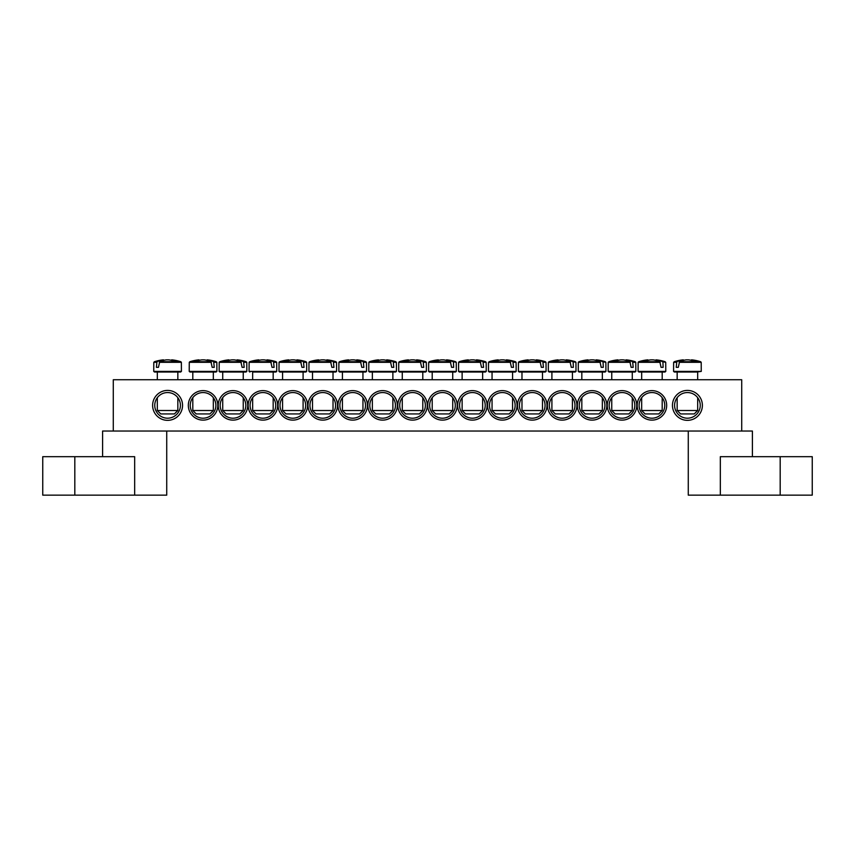 <?xml version="1.0" encoding="UTF-8"?>
<svg xmlns="http://www.w3.org/2000/svg" width="855" height="855" viewBox="0 0 855 855"><rect width="100%" height="100%" fill="white"/><g stroke="black" fill="none" stroke-linecap="round" stroke-linejoin="round"><path stroke-width="1.28" d="M639.113 405.377A12.825 12.825 0 0 1 658.35 394.273A12.825 12.825 0 0 1 658.35 416.481A12.825 12.825 0 0 1 639.113 405.377M637.189 405.377A14.749 14.749 0 0 0 659.312 418.148A14.749 14.749 0 0 0 659.312 392.605A14.749 14.749 0 0 0 637.189 405.377M741.713 379.727L113.288 379.727L113.288 431.027L741.713 431.027L741.713 379.727M607.264 405.377A14.749 14.749 0 0 0 629.387 418.148A14.749 14.749 0 0 0 629.387 392.605A14.749 14.749 0 0 0 607.264 405.377M547.414 405.377A14.749 14.749 0 0 0 569.537 418.148A14.749 14.749 0 0 0 569.537 392.605A14.749 14.749 0 0 0 547.414 405.377M487.564 405.377A14.749 14.749 0 0 0 509.687 418.148A14.749 14.749 0 0 0 509.687 392.605A14.749 14.749 0 0 0 487.564 405.377M427.714 405.377A14.749 14.749 0 0 0 449.837 418.148A14.749 14.749 0 0 0 449.837 392.605A14.749 14.749 0 0 0 427.714 405.377M247.736 405.377A14.749 14.749 0 0 0 225.613 392.605A14.749 14.749 0 0 0 225.613 418.148A14.749 14.749 0 0 0 247.736 405.377M307.586 405.377A14.749 14.749 0 0 0 285.463 392.605A14.749 14.749 0 0 0 285.463 418.148A14.749 14.749 0 0 0 307.586 405.377M367.436 405.377A14.749 14.749 0 0 0 345.313 392.605A14.749 14.749 0 0 0 345.313 418.148A14.749 14.749 0 0 0 367.436 405.377M427.286 405.377A14.749 14.749 0 0 0 405.163 392.605A14.749 14.749 0 0 0 405.163 418.148A14.749 14.749 0 0 0 427.286 405.377M182.543 405.377A14.963 14.963 0 0 0 160.099 392.424A14.963 14.963 0 0 0 160.099 418.341A14.963 14.963 0 0 0 182.543 405.377M702.383 405.377A14.963 14.963 0 0 0 679.939 392.424A14.963 14.963 0 0 0 679.939 418.341A14.963 14.963 0 0 0 702.383 405.377M397.361 405.377A14.749 14.749 0 0 0 375.238 392.605A14.749 14.749 0 0 0 375.238 418.148A14.749 14.749 0 0 0 397.361 405.377M337.511 405.377A14.749 14.749 0 0 0 315.388 392.605A14.749 14.749 0 0 0 315.388 418.148A14.749 14.749 0 0 0 337.511 405.377M277.661 405.377A14.749 14.749 0 0 0 255.538 392.605A14.749 14.749 0 0 0 255.538 418.148A14.749 14.749 0 0 0 277.661 405.377M217.811 405.377A14.749 14.749 0 0 0 195.688 392.605A14.749 14.749 0 0 0 195.688 418.148A14.749 14.749 0 0 0 217.811 405.377M457.639 405.377A14.749 14.749 0 0 0 479.762 418.148A14.749 14.749 0 0 0 479.762 392.605A14.749 14.749 0 0 0 457.639 405.377M517.489 405.377A14.749 14.749 0 0 0 539.612 418.148A14.749 14.749 0 0 0 539.612 392.605A14.749 14.749 0 0 0 517.489 405.377M577.339 405.377A14.749 14.749 0 0 0 599.462 418.148A14.749 14.749 0 0 0 599.462 392.605A14.749 14.749 0 0 0 577.339 405.377M609.188 405.377A12.825 12.825 0 0 1 628.425 394.273A12.825 12.825 0 0 1 628.425 416.481A12.825 12.825 0 0 1 609.188 405.377M579.263 405.377A12.825 12.825 0 0 1 598.5 394.273A12.825 12.825 0 0 1 598.5 416.481A12.825 12.825 0 0 1 579.263 405.377M549.338 405.377A12.825 12.825 0 0 1 568.575 394.273A12.825 12.825 0 0 1 568.575 416.481A12.825 12.825 0 0 1 549.338 405.377M519.413 405.377A12.825 12.825 0 0 1 538.65 394.273A12.825 12.825 0 0 1 538.65 416.481A12.825 12.825 0 0 1 519.413 405.377M489.488 405.377A12.825 12.825 0 0 1 508.725 394.273A12.825 12.825 0 0 1 508.725 416.481A12.825 12.825 0 0 1 489.488 405.377M459.563 405.377A12.825 12.825 0 0 1 478.8 394.273A12.825 12.825 0 0 1 478.8 416.481A12.825 12.825 0 0 1 459.563 405.377M429.638 405.377A12.825 12.825 0 0 1 448.875 394.273A12.825 12.825 0 0 1 448.875 416.481A12.825 12.825 0 0 1 429.638 405.377M215.888 405.377A12.825 12.825 0 0 1 196.65 416.481A12.825 12.825 0 0 1 196.65 394.273A12.825 12.825 0 0 1 215.888 405.377M245.813 405.377A12.825 12.825 0 0 1 226.575 416.481A12.825 12.825 0 0 1 226.575 394.273A12.825 12.825 0 0 1 245.813 405.377M275.738 405.377A12.825 12.825 0 0 1 256.5 416.481A12.825 12.825 0 0 1 256.5 394.273A12.825 12.825 0 0 1 275.738 405.377M305.663 405.377A12.825 12.825 0 0 1 286.425 416.481A12.825 12.825 0 0 1 286.425 394.273A12.825 12.825 0 0 1 305.663 405.377M335.588 405.377A12.825 12.825 0 0 1 316.35 416.481A12.825 12.825 0 0 1 316.35 394.273A12.825 12.825 0 0 1 335.588 405.377M365.513 405.377A12.825 12.825 0 0 1 346.275 416.481A12.825 12.825 0 0 1 346.275 394.273A12.825 12.825 0 0 1 365.513 405.377M395.438 405.377A12.825 12.825 0 0 1 376.2 416.481A12.825 12.825 0 0 1 376.2 394.273A12.825 12.825 0 0 1 395.438 405.377M425.363 405.377A12.825 12.825 0 0 1 406.125 416.481A12.825 12.825 0 0 1 406.125 394.273A12.825 12.825 0 0 1 425.363 405.377M700.245 405.377A12.825 12.825 0 0 1 681.008 416.481A12.825 12.825 0 0 1 681.008 394.273A12.825 12.825 0 0 1 700.245 405.377M180.405 405.377A12.825 12.825 0 0 1 161.168 416.481A12.825 12.825 0 0 1 161.168 394.273A12.825 12.825 0 0 1 180.405 405.377M177.84 379.727L177.84 372.032L154.563 372.032L180.597 372.032L181.42 371.401L153.74 371.401L154.563 372.032M159.265 362.317L181.367 362.317L180.811 361.729L159.714 361.729L158.464 367.329L156.401 367.329L156.946 361.729L153.793 362.317L156.583 362.317M180.811 361.729A42.75 42.75 0 0 0 171.823 359.848L171.673 359.848A42.718 30.096 97.1 0 1 176.622 361.067A42.151 29.69 97.1 0 0 173.779 361.067A42.718 30.096 -97.1 0 0 168.681 359.848L166.479 359.848A42.718 30.096 97.1 0 0 159.714 361.729M156.946 361.729A42.718 30.096 -97.1 0 1 163.487 359.848L163.337 359.848A42.75 42.75 0 0 0 154.349 361.729M158.464 367.329L156.401 367.329M163.583 360.393L163.487 359.848L163.583 360.393M177.84 410.507L157.32 410.507L160.74 413.927L174.42 413.927L177.84 410.507L177.84 397.682M171.673 359.848L171.577 360.393M696.622 372.032L701.26 371.401L673.58 371.401L674.403 372.032L696.622 372.032M694.677 372.032L677.16 372.032L677.16 379.727M679.105 362.317L701.207 362.317L700.651 361.729L679.554 361.729L678.304 367.329L676.241 367.329L676.786 361.729L673.633 362.317L676.423 362.317M676.786 361.729A42.718 30.096 -97.1 0 1 683.327 359.848L683.177 359.848A42.75 42.75 0 0 0 674.189 361.729M700.651 361.729A42.75 42.75 0 0 0 691.663 359.848L691.513 359.848A42.718 30.096 97.1 0 1 696.462 361.067A42.151 29.69 97.1 0 0 693.619 361.067A42.718 30.096 -97.1 0 0 688.521 359.848L686.319 359.848A42.718 30.096 97.1 0 0 679.554 361.729M694.677 410.507L677.16 410.507L680.58 413.927L694.26 413.927L697.68 410.507L694.677 410.507M683.423 360.393L683.327 359.848L683.423 360.393M691.513 359.848L691.417 360.393M678.304 367.329L676.241 367.329M399.52 372.032L425.555 372.032L426.378 371.401L398.697 371.401L399.52 372.032M423.535 362.317L426.324 362.317L423.172 361.729L423.717 367.329L421.654 367.329L420.404 361.729L399.306 361.729L398.751 362.317L420.852 362.317M420.404 361.729A42.718 30.096 -97.1 0 0 413.638 359.848L411.437 359.848A42.718 30.096 97.1 0 0 406.339 361.067A42.151 29.69 -97.1 0 0 403.496 361.067A42.718 30.096 -97.1 0 1 408.444 359.848L408.295 359.848A42.75 42.75 0 0 0 399.306 361.729M425.769 361.729A42.75 42.75 0 0 0 416.78 359.848L416.631 359.848A42.718 30.096 97.1 0 1 423.172 361.729M422.798 410.507L402.278 410.507L405.698 413.927L419.377 413.927L422.798 410.507L422.798 397.682M416.535 360.393L416.631 359.848L416.535 360.393M408.54 360.393L408.444 359.848M423.717 367.329L421.654 367.329M369.595 372.032L395.63 372.032L396.453 371.401L368.772 371.401L369.595 372.032M393.61 362.317L396.399 362.317L393.247 361.729L393.792 367.329L391.729 367.329L390.479 361.729L371.978 361.729M390.479 361.729A42.718 30.096 -97.1 0 0 383.713 359.848L381.512 359.848A42.718 30.096 97.1 0 0 376.414 361.067A42.151 29.69 -97.1 0 0 373.571 361.067A42.718 30.096 -97.1 0 1 378.519 359.848L378.37 359.848A42.75 42.75 0 0 0 369.381 361.729L368.826 362.317L390.927 362.317M395.844 361.729A42.75 42.75 0 0 0 386.855 359.848L386.706 359.848A42.718 30.096 97.1 0 1 393.247 361.729M392.873 410.507L372.353 410.507L375.773 413.927L389.452 413.927L392.873 410.507L392.873 397.682M386.61 360.393L386.706 359.848L386.61 360.393M378.615 360.393L378.519 359.848M393.792 367.329L391.729 367.329M339.67 372.032L365.705 372.032L366.528 371.401L338.847 371.401L339.67 372.032M362.948 379.727L362.948 372.032L342.428 372.032L342.428 379.727M363.685 362.317L366.474 362.317L363.322 361.729L363.867 367.329L361.804 367.329L360.554 361.729L339.456 361.729L338.901 362.317L361.002 362.317M360.554 361.729A42.718 30.096 -97.1 0 0 353.788 359.848L351.587 359.848A42.718 30.096 97.1 0 0 346.489 361.067A42.151 29.69 -97.1 0 0 343.646 361.067A42.718 30.096 -97.1 0 1 348.594 359.848L348.445 359.848A42.75 42.75 0 0 0 339.456 361.729M365.919 361.729A42.75 42.75 0 0 0 356.93 359.848L356.781 359.848A42.718 30.096 97.1 0 1 363.322 361.729M362.948 410.507L342.428 410.507L345.848 413.927L359.528 413.927L362.948 410.507L362.948 397.682M356.685 360.393L356.781 359.848L356.685 360.393M348.69 360.393L348.594 359.848M363.867 367.329L361.804 367.329M309.745 372.032L335.78 372.032L336.603 371.401L308.922 371.401L309.745 372.032M333.023 379.727L333.023 372.032L312.502 372.032L312.502 379.727M333.76 362.317L336.549 362.317L333.397 361.729L333.942 367.329L331.879 367.329L330.629 361.729L309.531 361.729L308.976 362.317L331.077 362.317M330.629 361.729A42.718 30.096 -97.1 0 0 323.863 359.848L321.662 359.848A42.718 30.096 97.1 0 0 316.564 361.067A42.151 29.69 -97.1 0 0 313.721 361.067A42.718 30.096 -97.1 0 1 318.669 359.848L318.52 359.848A42.75 42.75 0 0 0 309.531 361.729M335.994 361.729A42.75 42.75 0 0 0 327.005 359.848L326.856 359.848A42.718 30.096 97.1 0 1 333.397 361.729M333.023 410.507L312.502 410.507L315.923 413.927L329.603 413.927L333.023 410.507L333.023 397.682M326.76 360.393L326.856 359.848L326.76 360.393M318.765 360.393L318.669 359.848M333.942 367.329L331.879 367.329M282.577 379.727L282.577 372.032L279.82 372.032L305.855 372.032L306.678 371.401L278.997 371.401L279.82 372.032M303.835 362.317L306.624 362.317L303.472 361.729L304.017 367.329L301.954 367.329L300.704 361.729L279.606 361.729L279.051 362.317L301.152 362.317M300.704 361.729A42.718 30.096 -97.1 0 0 293.938 359.848L291.737 359.848A42.718 30.096 97.1 0 0 286.639 361.067A42.151 29.69 -97.1 0 0 283.796 361.067A42.718 30.096 -97.1 0 1 288.744 359.848L288.595 359.848A42.75 42.75 0 0 0 279.606 361.729M306.069 361.729A42.75 42.75 0 0 0 297.08 359.848L296.931 359.848A42.718 30.096 97.1 0 1 303.472 361.729M303.098 410.507L282.577 410.507L285.998 413.927L299.678 413.927L303.098 410.507L303.098 397.682M296.835 360.393L296.931 359.848L296.835 360.393M288.84 360.393L288.744 359.848M304.017 367.329L301.954 367.329M252.653 379.727L252.653 372.032L275.93 372.032L273.173 372.032L273.173 379.727M273.91 362.317L276.699 362.317L273.547 361.729L274.092 367.329L272.029 367.329L270.779 361.729L249.681 361.729L249.126 362.317L271.227 362.317M270.779 361.729A42.718 30.096 -97.1 0 0 264.013 359.848L261.812 359.848A42.718 30.096 97.1 0 0 256.714 361.067A42.151 29.69 -97.1 0 0 253.871 361.067A42.718 30.096 -97.1 0 1 258.819 359.848L258.67 359.848A42.75 42.75 0 0 0 249.681 361.729M276.144 361.729A42.75 42.75 0 0 0 267.155 359.848L267.006 359.848A42.718 30.096 97.1 0 1 273.547 361.729M273.173 410.507L252.653 410.507L256.072 413.927L269.753 413.927L273.173 410.507L273.173 397.682M266.91 360.393L267.006 359.848L266.91 360.393M258.915 360.393L258.819 359.848M274.092 367.329L272.029 367.329M219.97 372.032L246.005 372.032L246.828 371.401L219.147 371.401L219.97 372.032M243.248 379.727L243.248 372.032L222.728 372.032L222.728 379.727M243.985 362.317L246.774 362.317L243.622 361.729L244.167 367.329L242.104 367.329L240.854 361.729L219.756 361.729L219.201 362.317L241.302 362.317M240.854 361.729A42.718 30.096 -97.1 0 0 234.088 359.848L231.887 359.848A42.718 30.096 97.1 0 0 226.789 361.067A42.151 29.69 -97.1 0 0 223.946 361.067A42.718 30.096 -97.1 0 1 228.894 359.848L228.745 359.848A42.75 42.75 0 0 0 219.756 361.729M246.219 361.729A42.75 42.75 0 0 0 237.23 359.848L237.081 359.848A42.718 30.096 97.1 0 1 243.622 361.729M243.248 410.507L222.728 410.507L226.148 413.927L239.828 413.927L243.248 410.507L243.248 397.682M236.985 360.393L237.081 359.848L236.985 360.393M228.99 360.393L228.894 359.848M244.167 367.329L242.104 367.329M192.803 379.727L192.803 372.032L190.045 372.032L216.08 372.032L216.903 371.401L189.222 371.401L190.045 372.032M214.06 362.317L216.849 362.317L213.697 361.729L214.242 367.329L212.179 367.329L210.929 361.729L189.831 361.729L189.276 362.317L211.377 362.317M210.929 361.729A42.718 30.096 -97.1 0 0 204.163 359.848L201.962 359.848A42.718 30.096 97.1 0 0 196.864 361.067A42.151 29.69 -97.1 0 0 194.021 361.067A42.718 30.096 -97.1 0 1 198.969 359.848L198.82 359.848A42.75 42.75 0 0 0 189.831 361.729M216.294 361.729A42.75 42.75 0 0 0 207.305 359.848L207.156 359.848A42.718 30.096 97.1 0 1 213.697 361.729M213.323 410.507L192.803 410.507L196.222 413.927L209.903 413.927L213.323 410.507L213.323 397.682M207.06 360.393L207.156 359.848L207.06 360.393M199.065 360.393L198.969 359.848M214.242 367.329L212.179 367.329M456.249 362.317L453.097 361.729L456.249 362.317L456.303 371.401L428.622 371.401L429.445 372.032L455.48 372.032L452.723 372.032L452.723 379.727M453.46 362.317L453.642 367.329L451.579 367.329L450.329 361.729L429.231 361.729L428.676 362.317L450.777 362.317M450.329 361.729A42.718 30.096 -97.1 0 0 443.563 359.848L441.362 359.848A42.718 30.096 97.1 0 0 436.264 361.067A42.151 29.69 -97.1 0 0 433.421 361.067A42.718 30.096 -97.1 0 1 438.369 359.848L438.22 359.848A42.75 42.75 0 0 0 429.231 361.729M455.694 361.729A42.75 42.75 0 0 0 446.705 359.848L446.556 359.848A42.718 30.096 97.1 0 1 453.097 361.729M452.723 410.507L432.202 410.507L435.623 413.927L449.303 413.927L452.723 410.507L452.723 397.682M446.46 360.393L446.556 359.848L446.46 360.393M438.465 360.393L438.369 359.848M453.642 367.329L451.579 367.329M459.37 372.032L485.405 372.032L486.228 371.401L458.547 371.401L459.37 372.032M483.385 362.317L486.174 362.317L483.022 361.729L483.567 367.329L481.504 367.329L480.254 361.729L459.156 361.729L458.601 362.317L480.702 362.317M480.254 361.729A42.718 30.096 -97.1 0 0 473.488 359.848L471.287 359.848A42.718 30.096 97.1 0 0 466.189 361.067A42.151 29.69 -97.1 0 0 463.346 361.067A42.718 30.096 -97.1 0 1 468.294 359.848L468.145 359.848A42.75 42.75 0 0 0 459.156 361.729M485.619 361.729A42.75 42.75 0 0 0 476.63 359.848L476.481 359.848A42.718 30.096 97.1 0 1 483.022 361.729M482.648 410.507L462.127 410.507L465.548 413.927L479.228 413.927L482.648 410.507L482.648 397.682M476.385 360.393L476.481 359.848L476.385 360.393M468.39 360.393L468.294 359.848M483.567 367.329L481.504 367.329M489.295 372.032L515.33 372.032L516.153 371.401L488.472 371.401L489.295 372.032M513.31 362.317L516.099 362.317L512.947 361.729L513.492 367.329L511.429 367.329L510.179 361.729L489.081 361.729L488.526 362.317L510.627 362.317M510.179 361.729A42.718 30.096 -97.1 0 0 503.413 359.848L501.212 359.848A42.718 30.096 97.1 0 0 496.114 361.067A42.151 29.69 -97.1 0 0 493.271 361.067A42.718 30.096 -97.1 0 1 498.219 359.848L498.07 359.848A42.75 42.75 0 0 0 489.081 361.729M515.544 361.729A42.75 42.75 0 0 0 506.555 359.848L506.406 359.848A42.718 30.096 97.1 0 1 512.947 361.729M512.573 410.507L492.053 410.507L495.473 413.927L509.153 413.927L512.573 410.507L512.573 397.682M506.31 360.393L506.406 359.848L506.31 360.393M498.315 360.393L498.219 359.848M513.492 367.329L511.429 367.329M519.22 372.032L545.255 372.032L546.078 371.401L518.397 371.401L519.22 372.032M542.498 379.727L542.498 372.032L521.977 372.032L521.977 379.727M543.235 362.317L546.024 362.317L542.872 361.729L543.417 367.329L541.354 367.329L540.104 361.729L519.006 361.729L518.451 362.317L540.552 362.317M540.104 361.729A42.718 30.096 -97.1 0 0 533.338 359.848L531.137 359.848A42.718 30.096 97.1 0 0 526.039 361.067A42.151 29.69 -97.1 0 0 523.196 361.067A42.718 30.096 -97.1 0 1 528.144 359.848L527.995 359.848A42.75 42.75 0 0 0 519.006 361.729M545.469 361.729A42.75 42.75 0 0 0 536.48 359.848L536.331 359.848A42.718 30.096 97.1 0 1 542.872 361.729M542.498 410.507L521.977 410.507L525.398 413.927L539.077 413.927L542.498 410.507L542.498 397.682M536.235 360.393L536.331 359.848L536.235 360.393M528.24 360.393L528.144 359.848M543.417 367.329L541.354 367.329M575.949 362.317L572.797 361.729L575.949 362.317L576.003 371.401L548.322 371.401L549.145 372.032L575.18 372.032L551.903 372.032L551.903 379.727M573.16 362.317L573.342 367.329L571.279 367.329L570.029 361.729L548.931 361.729L548.376 362.317L570.477 362.317M570.029 361.729A42.718 30.096 -97.1 0 0 563.263 359.848L561.062 359.848A42.718 30.096 97.1 0 0 555.964 361.067A42.151 29.69 -97.1 0 0 553.121 361.067A42.718 30.096 -97.1 0 1 558.069 359.848L557.92 359.848A42.75 42.75 0 0 0 548.931 361.729M575.394 361.729A42.75 42.75 0 0 0 566.405 359.848L566.256 359.848A42.718 30.096 97.1 0 1 572.797 361.729M572.423 410.507L551.903 410.507L555.323 413.927L569.003 413.927L572.423 410.507L572.423 397.682M566.16 360.393L566.256 359.848L566.16 360.393M558.165 360.393L558.069 359.848M573.342 367.329L571.279 367.329M605.874 362.317L602.722 361.729L605.874 362.317L605.928 371.401L578.247 371.401L579.07 372.032L605.105 372.032L581.827 372.032L581.827 379.727M603.085 362.317L603.267 367.329L601.204 367.329L599.954 361.729L581.453 361.729M599.954 361.729A42.718 30.096 -97.1 0 0 593.188 359.848L590.987 359.848A42.718 30.096 97.1 0 0 585.889 361.067A42.151 29.69 -97.1 0 0 583.046 361.067A42.718 30.096 -97.1 0 1 587.994 359.848L587.845 359.848A42.75 42.75 0 0 0 578.856 361.729L578.301 362.317L600.402 362.317M605.319 361.729A42.75 42.75 0 0 0 596.33 359.848L596.181 359.848A42.718 30.096 97.1 0 1 602.722 361.729M602.348 410.507L581.827 410.507L585.248 413.927L598.928 413.927L602.348 410.507L602.348 397.682M596.085 360.393L596.181 359.848L596.085 360.393M588.09 360.393L587.994 359.848M603.267 367.329L601.204 367.329M632.273 379.727L632.273 372.032L608.995 372.032L635.03 372.032L635.853 371.401L608.172 371.401L608.995 372.032M633.01 362.317L635.799 362.317L632.647 361.729L633.192 367.329L631.129 367.329L629.879 361.729L608.781 361.729L608.226 362.317L630.327 362.317M629.879 361.729A42.718 30.096 -97.1 0 0 623.113 359.848L620.912 359.848A42.718 30.096 97.1 0 0 615.814 361.067A42.151 29.69 -97.1 0 0 612.971 361.067A42.718 30.096 -97.1 0 1 617.919 359.848L617.77 359.848A42.75 42.75 0 0 0 608.781 361.729M635.244 361.729A42.75 42.75 0 0 0 626.255 359.848L626.106 359.848A42.718 30.096 97.1 0 1 632.647 361.729M632.273 410.507L611.753 410.507L615.173 413.927L628.853 413.927L632.273 410.507L632.273 397.682M626.01 360.393L626.106 359.848L626.01 360.393M618.015 360.393L617.919 359.848M633.192 367.329L631.129 367.329M665.724 362.317L662.572 361.729L665.724 362.317L665.778 371.401L638.097 371.401L638.92 372.032L664.955 372.032L641.678 372.032L641.678 379.727M662.935 362.317L663.117 367.329L661.054 367.329L659.804 361.729L638.706 361.729L638.151 362.317L660.252 362.317M659.804 361.729A42.718 30.096 -97.1 0 0 653.038 359.848L650.837 359.848A42.718 30.096 97.1 0 0 645.739 361.067A42.151 29.69 -97.1 0 0 642.896 361.067A42.718 30.096 -97.1 0 1 647.844 359.848L647.695 359.848A42.75 42.75 0 0 0 638.706 361.729M665.169 361.729A42.75 42.75 0 0 0 656.18 359.848L656.031 359.848A42.718 30.096 97.1 0 1 662.572 361.729M662.198 410.507L641.678 410.507L645.098 413.927L658.778 413.927L662.198 410.507L662.198 397.682M655.935 360.393L656.031 359.848L655.935 360.393M647.94 360.393L647.844 359.848M663.117 367.329L661.054 367.329M102.6 456.677L102.6 431.027L166.725 431.027L166.725 495.152L134.663 495.152L134.663 456.677L42.75 456.677L42.75 495.152L134.663 495.152M720.338 495.152L720.338 456.677L812.25 456.677L812.25 495.152L688.275 495.152L688.275 431.027L752.4 431.027L752.4 456.677M276.699 362.317L276.753 371.401L249.072 371.401L249.895 372.032M74.812 495.152L74.812 456.677M780.188 495.152L780.188 456.677M153.793 362.317L153.74 371.401M181.367 362.317L181.42 371.401M157.32 372.032L157.32 379.727M157.32 397.682L157.32 410.507M701.207 362.317L701.26 371.401M673.633 362.317L673.58 371.401M677.16 397.682L677.16 410.507M697.68 372.032L697.68 379.727M697.68 397.682L697.68 410.507M426.324 362.317L426.378 371.401M398.751 362.317L398.697 371.401M402.278 372.032L402.278 379.727M402.278 397.682L402.278 410.507M422.798 372.032L422.798 379.727M396.399 362.317L396.453 371.401M368.826 362.317L368.772 371.401M372.353 372.032L372.353 379.727M372.353 397.682L372.353 410.507M392.873 372.032L392.873 379.727M366.474 362.317L366.528 371.401M338.901 362.317L338.847 371.401M342.428 397.682L342.428 410.507M336.549 362.317L336.603 371.401M308.976 362.317L308.922 371.401M312.502 397.682L312.502 410.507M306.624 362.317L306.678 371.401M279.051 362.317L278.997 371.401M282.577 397.682L282.577 410.507M303.098 372.032L303.098 379.727M276.753 371.401L275.93 372.032M249.126 362.317L249.072 371.401M252.653 397.682L252.653 410.507M246.774 362.317L246.828 371.401M219.201 362.317L219.147 371.401M222.728 397.682L222.728 410.507M216.849 362.317L216.903 371.401M189.276 362.317L189.222 371.401M192.803 397.682L192.803 410.507M213.323 372.032L213.323 379.727M456.303 371.401L455.48 372.032M428.676 362.317L428.622 371.401M432.202 372.032L432.202 379.727M432.202 397.682L432.202 410.507M486.174 362.317L486.228 371.401M458.601 362.317L458.547 371.401M462.127 372.032L462.127 379.727M462.127 397.682L462.127 410.507M482.648 372.032L482.648 379.727M516.099 362.317L516.153 371.401M488.526 362.317L488.472 371.401M492.053 372.032L492.053 379.727M492.053 397.682L492.053 410.507M512.573 372.032L512.573 379.727M546.024 362.317L546.078 371.401M518.451 362.317L518.397 371.401M521.977 397.682L521.977 410.507M576.003 371.401L575.18 372.032M548.376 362.317L548.322 371.401M551.903 397.682L551.903 410.507M572.423 372.032L572.423 379.727M605.928 371.401L605.105 372.032M578.301 362.317L578.247 371.401M581.827 397.682L581.827 410.507M602.348 372.032L602.348 379.727M635.799 362.317L635.853 371.401M608.226 362.317L608.172 371.401M611.753 372.032L611.753 379.727M611.753 397.682L611.753 410.507M665.778 371.401L664.955 372.032M638.151 362.317L638.097 371.401M641.678 397.682L641.678 410.507M662.198 372.032L662.198 379.727"/></g></svg>
